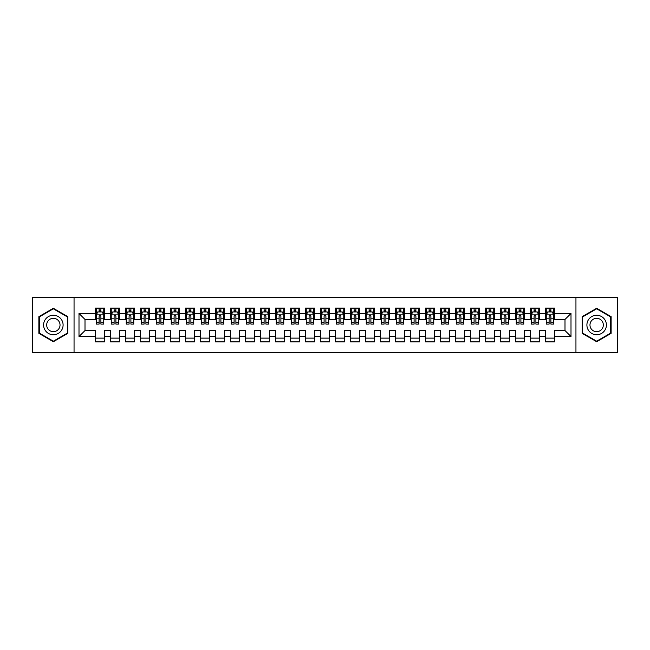 <?xml version="1.0" encoding="UTF-8"?>
<svg xmlns="http://www.w3.org/2000/svg" width="650" height="650" viewBox="0 0 650 650"><rect width="100%" height="100%" fill="white"/><g stroke="black" fill="none" stroke-linecap="round" stroke-linejoin="round"><path stroke-width="0.97" d="M575.949 352.747L617.5 352.747L617.5 297.253L575.949 297.253L575.949 352.747L74.051 352.747L74.051 297.253L32.5 297.253L32.5 352.747L74.051 352.747M575.949 297.253L74.051 297.253M78.999 336.554L78.999 313.446L95.501 313.446L95.501 319.451L85.004 319.451L85.004 330.549L78.999 336.554L95.501 336.554L95.501 341.876L104.504 341.876L104.504 336.554L110.5 336.554L110.5 341.876L119.503 341.876L119.503 336.554L125.499 336.554L125.499 341.876L134.501 341.876L134.501 336.554L140.498 336.554L140.498 341.876L149.5 341.876L149.5 336.554L155.496 336.554L155.496 341.876L164.499 341.876L164.499 336.554L170.503 336.554L170.503 341.876L179.498 341.876L179.498 336.554L185.502 336.554L185.502 341.876L194.496 341.876L194.496 336.554L200.501 336.554L200.501 341.876L209.503 341.876L209.503 336.554L215.499 336.554L215.499 341.876L224.502 341.876L224.502 336.554L230.498 336.554L230.498 341.876L239.501 341.876L239.501 336.554L245.497 336.554L245.497 341.876L254.499 341.876L254.499 336.554L260.504 336.554L260.504 341.876L269.498 341.876L269.498 336.554L275.502 336.554L275.502 341.876L284.497 341.876L284.497 336.554L290.501 336.554L290.501 341.876L299.504 341.876L299.504 336.554L305.5 336.554L305.5 341.876L314.502 341.876L314.502 336.554L320.499 336.554L320.499 341.876L329.501 341.876L329.501 336.554L335.498 336.554L335.498 341.876L344.5 341.876L344.5 336.554L350.496 336.554L350.496 341.876L359.499 341.876L359.499 336.554L365.503 336.554L365.503 341.876L374.498 341.876L374.498 336.554L380.502 336.554L380.502 341.876L389.496 341.876L389.496 336.554L395.501 336.554L395.501 341.876L404.503 341.876L404.503 336.554L410.499 336.554L410.499 341.876L419.502 341.876L419.502 336.554L425.498 336.554L425.498 341.876L434.501 341.876L434.501 336.554L440.497 336.554L440.497 341.876L449.499 341.876L449.499 336.554L455.504 336.554L455.504 341.876L464.498 341.876L464.498 336.554L470.503 336.554L470.503 341.876L479.497 341.876L479.497 336.554L485.501 336.554L485.501 341.876L494.504 341.876L494.504 336.554L500.5 336.554L500.5 341.876L509.503 341.876L509.503 336.554L515.499 336.554L515.499 341.876L524.501 341.876L524.501 336.554L530.497 336.554L530.497 341.876L539.5 341.876L539.5 336.554L545.496 336.554L545.496 341.876L554.499 341.876L554.499 330.549L564.996 330.549L564.996 319.451L554.499 319.451L554.499 313.446L571.001 313.446L571.001 336.554L554.499 336.554M554.499 313.446L554.499 308.124L545.496 308.124L545.496 313.446L539.5 313.446L539.5 308.124L530.497 308.124L530.497 313.446L524.501 313.446L524.501 308.124L515.499 308.124L515.499 313.446L509.503 313.446L509.503 308.124L500.5 308.124L500.5 313.446L494.504 313.446L494.504 308.124L485.501 308.124L485.501 313.446L479.497 313.446L479.497 308.124L470.503 308.124L470.503 313.446L464.498 313.446L464.498 308.124L455.504 308.124L455.504 313.446L449.499 313.446L449.499 308.124L440.497 308.124L440.497 313.446L434.501 313.446L434.501 308.124L425.498 308.124L425.498 313.446L419.502 313.446L419.502 308.124L410.499 308.124L410.499 313.446L404.503 313.446L404.503 308.124L395.501 308.124L395.501 313.446L389.496 313.446L389.496 308.124L380.502 308.124L380.502 313.446L374.498 313.446L374.498 308.124L365.503 308.124L365.503 313.446L359.499 313.446L359.499 308.124L350.496 308.124L350.496 313.446L344.5 313.446L344.5 308.124L335.498 308.124L335.498 313.446L329.501 313.446L329.501 308.124L320.499 308.124L320.499 313.446L314.502 313.446L314.502 308.124L305.5 308.124L305.5 313.446L299.504 313.446L299.504 308.124L290.501 308.124L290.501 313.446L284.497 313.446L284.497 308.124L275.502 308.124L275.502 313.446L269.498 313.446L269.498 308.124L260.504 308.124L260.504 313.446L254.499 313.446L254.499 308.124L245.497 308.124L245.497 313.446L239.501 313.446L239.501 308.124L230.498 308.124L230.498 313.446L224.502 313.446L224.502 308.124L215.499 308.124L215.499 313.446L209.503 313.446L209.503 308.124L200.501 308.124L200.501 313.446L194.496 313.446L194.496 308.124L185.502 308.124L185.502 313.446L179.498 313.446L179.498 308.124L170.503 308.124L170.503 313.446L164.499 313.446L164.499 308.124L155.496 308.124L155.496 313.446L149.5 313.446L149.5 308.124L140.498 308.124L140.498 313.446L134.501 313.446L134.501 308.124L125.499 308.124L125.499 313.446L119.503 313.446L119.503 308.124L110.5 308.124L110.5 313.446L104.504 313.446L104.504 308.124L95.501 308.124L95.501 313.446M539.5 336.554L539.5 330.549L545.496 330.549L545.496 336.554M571.001 313.446L564.996 319.451M524.501 336.554L524.501 330.549L530.497 330.549L530.497 336.554M545.496 313.446L545.496 319.451L539.5 319.451L539.5 313.446M509.503 336.554L509.503 330.549L515.499 330.549L515.499 336.554M530.497 313.446L530.497 319.451L524.501 319.451L524.501 313.446M494.504 336.554L494.504 330.549L500.5 330.549L500.5 336.554M515.499 313.446L515.499 319.451L509.503 319.451L509.503 313.446M479.497 336.554L479.497 330.549L485.501 330.549L485.501 336.554M500.5 313.446L500.5 319.451L494.504 319.451L494.504 313.446M464.498 336.554L464.498 330.549L470.503 330.549L470.503 336.554M485.501 313.446L485.501 319.451L479.497 319.451L479.497 313.446M449.499 336.554L449.499 330.549L455.504 330.549L455.504 336.554M470.503 313.446L470.503 319.451L464.498 319.451L464.498 313.446M434.501 336.554L434.501 330.549L440.497 330.549L440.497 336.554M455.504 313.446L455.504 319.451L449.499 319.451L449.499 313.446M419.502 336.554L419.502 330.549L425.498 330.549L425.498 336.554M440.497 313.446L440.497 319.451L434.501 319.451L434.501 313.446M404.503 336.554L404.503 330.549L410.499 330.549L410.499 336.554M425.498 313.446L425.498 319.451L419.502 319.451L419.502 313.446M389.496 336.554L389.496 330.549L395.501 330.549L395.501 336.554M410.499 313.446L410.499 319.451L404.503 319.451L404.503 313.446M374.498 336.554L374.498 330.549L380.502 330.549L380.502 336.554M395.501 313.446L395.501 319.451L389.496 319.451L389.496 313.446M359.499 336.554L359.499 330.549L365.503 330.549L365.503 336.554M380.502 313.446L380.502 319.451L374.498 319.451L374.498 313.446M344.5 336.554L344.5 330.549L350.496 330.549L350.496 336.554M365.503 313.446L365.503 319.451L359.499 319.451L359.499 313.446M329.501 336.554L329.501 330.549L335.498 330.549L335.498 336.554M350.496 313.446L350.496 319.451L344.5 319.451L344.5 313.446M314.502 336.554L314.502 330.549L320.499 330.549L320.499 336.554M335.498 313.446L335.498 319.451L329.501 319.451L329.501 313.446M299.504 336.554L299.504 330.549L305.5 330.549L305.5 336.554M320.499 313.446L320.499 319.451L314.502 319.451L314.502 313.446M284.497 336.554L284.497 330.549L290.501 330.549L290.501 336.554M305.5 313.446L305.5 319.451L299.504 319.451L299.504 313.446M269.498 336.554L269.498 330.549L275.502 330.549L275.502 336.554M290.501 313.446L290.501 319.451L284.497 319.451L284.497 313.446M254.499 336.554L254.499 330.549L260.504 330.549L260.504 336.554M275.502 313.446L275.502 319.451L269.498 319.451L269.498 313.446M239.501 336.554L239.501 330.549L245.497 330.549L245.497 336.554M260.504 313.446L260.504 319.451L254.499 319.451L254.499 313.446M224.502 336.554L224.502 330.549L230.498 330.549L230.498 336.554M245.497 313.446L245.497 319.451L239.501 319.451L239.501 313.446M209.503 336.554L209.503 330.549L215.499 330.549L215.499 336.554M230.498 313.446L230.498 319.451L224.502 319.451L224.502 313.446M194.496 336.554L194.496 330.549L200.501 330.549L200.501 336.554M215.499 313.446L215.499 319.451L209.503 319.451L209.503 313.446M179.498 336.554L179.498 330.549L185.502 330.549L185.502 336.554M200.501 313.446L200.501 319.451L194.496 319.451L194.496 313.446M164.499 336.554L164.499 330.549L170.503 330.549L170.503 336.554M185.502 313.446L185.502 319.451L179.498 319.451L179.498 313.446M149.5 336.554L149.5 330.549L155.496 330.549L155.496 336.554M170.503 313.446L170.503 319.451L164.499 319.451L164.499 313.446M134.501 336.554L134.501 330.549L140.498 330.549L140.498 336.554M155.496 313.446L155.496 319.451L149.5 319.451L149.5 313.446M119.503 336.554L119.503 330.549L125.499 330.549L125.499 336.554M140.498 313.446L140.498 319.451L134.501 319.451L134.501 313.446M104.504 336.554L104.504 330.549L110.5 330.549L110.5 336.554M125.499 313.446L125.499 319.451L119.503 319.451L119.503 313.446M85.004 330.549L95.501 330.549L95.501 336.554M110.5 313.446L110.5 319.451L104.504 319.451L104.504 313.446M545.496 311.878L546.252 311.878M553.751 311.878L554.499 311.878M530.497 311.878L531.253 311.878M538.753 311.878L539.5 311.878M515.499 311.878L516.246 311.878M523.754 311.878L524.501 311.878M500.5 311.878L501.247 311.878M508.747 311.878L509.503 311.878M485.501 311.878L486.249 311.878M493.748 311.878L494.504 311.878M470.503 311.878L471.25 311.878M478.749 311.878L479.497 311.878M455.504 311.878L456.251 311.878M463.751 311.878L464.498 311.878M440.497 311.878L441.253 311.878M448.752 311.878L449.499 311.878M425.498 311.878L426.254 311.878M433.753 311.878L434.501 311.878M410.499 311.878L411.247 311.878M418.746 311.878L419.502 311.878M395.501 311.878L396.248 311.878M403.748 311.878L404.503 311.878M380.502 311.878L381.249 311.878M388.749 311.878L389.496 311.878M365.503 311.878L366.251 311.878M373.75 311.878L374.498 311.878M350.496 311.878L351.252 311.878M358.751 311.878L359.499 311.878M335.498 311.878L336.253 311.878M343.752 311.878L344.5 311.878M320.499 311.878L321.246 311.878M328.754 311.878L329.501 311.878M305.5 311.878L306.248 311.878M313.747 311.878L314.502 311.878M290.501 311.878L291.249 311.878M298.748 311.878L299.504 311.878M275.502 311.878L276.25 311.878M283.749 311.878L284.497 311.878M260.504 311.878L261.251 311.878M268.751 311.878L269.498 311.878M245.497 311.878L246.252 311.878M253.752 311.878L254.499 311.878M230.498 311.878L231.254 311.878M238.753 311.878L239.501 311.878M215.499 311.878L216.247 311.878M223.746 311.878L224.502 311.878M200.501 311.878L201.248 311.878M208.748 311.878L209.503 311.878M185.502 311.878L186.249 311.878M193.749 311.878L194.496 311.878M170.503 311.878L171.251 311.878M178.75 311.878L179.498 311.878M155.496 311.878L156.252 311.878M163.751 311.878L164.499 311.878M140.498 311.878L141.253 311.878M148.752 311.878L149.5 311.878M125.499 311.878L126.246 311.878M133.754 311.878L134.501 311.878M110.5 311.878L111.247 311.878M118.747 311.878L119.503 311.878M95.501 311.878L96.249 311.878M103.748 311.878L104.504 311.878M95.501 338.122L104.504 338.122M110.5 338.122L119.503 338.122M125.499 338.122L134.501 338.122M140.498 338.122L149.5 338.122M155.496 338.122L164.499 338.122M170.503 338.122L179.498 338.122M185.502 338.122L194.496 338.122M200.501 338.122L209.503 338.122M215.499 338.122L224.502 338.122M230.498 338.122L239.501 338.122M245.497 338.122L254.499 338.122M260.504 338.122L269.498 338.122M275.502 338.122L284.497 338.122M290.501 338.122L299.504 338.122M305.5 338.122L314.502 338.122M320.499 338.122L329.501 338.122M335.498 338.122L344.5 338.122M350.496 338.122L359.499 338.122M365.503 338.122L374.498 338.122M380.502 338.122L389.496 338.122M395.501 338.122L404.503 338.122M410.499 338.122L419.502 338.122M425.498 338.122L434.501 338.122M440.497 338.122L449.499 338.122M455.504 338.122L464.498 338.122M470.503 338.122L479.497 338.122M485.501 338.122L494.504 338.122M500.5 338.122L509.503 338.122M515.499 338.122L524.501 338.122M530.497 338.122L539.5 338.122M545.496 338.122L554.499 338.122M78.999 313.446L85.004 319.451M564.996 330.549L571.001 336.554M67.828 316.639L53.349 308.287L38.878 316.639L38.878 333.361L53.349 341.713L67.828 333.361L67.828 316.639M582.173 316.639L582.173 333.361L596.651 341.713L611.122 333.361L611.122 316.639L596.651 308.287L582.173 316.639M100.896 310.074L99.101 310.074M103.748 322.221L100.896 322.221L100.896 324.098L103.748 324.098L103.748 314.949L102.253 311.951L97.752 311.951L96.249 314.949L96.249 324.098L99.101 324.098L99.101 322.221L96.249 322.221M96.249 314.949L96.249 308.124M103.748 314.949L103.748 308.124M99.101 311.951L99.101 308.124M100.896 308.124L100.896 311.951M100.896 322.221L100.896 316.079C100.303 314.917 99.702 314.917 99.101 316.079L99.101 322.221M100.896 311.878L99.101 311.878M115.903 310.074L114.099 310.074M118.747 322.221L115.903 322.221L115.903 324.098L118.747 324.098L118.747 314.949L117.252 311.951L112.751 311.951L111.247 314.949L111.247 324.098L114.099 324.098L114.099 322.221L111.247 322.221M111.247 314.949L111.247 308.124M118.747 314.949L118.747 308.124M114.099 311.951L114.099 308.124M115.903 308.124L115.903 311.951M115.903 322.221L115.903 316.079C115.302 314.917 114.701 314.917 114.099 316.079L114.099 322.221M115.903 311.878L114.099 311.878M130.902 310.074L129.098 310.074M133.754 322.221L130.902 322.221L130.902 324.098L133.754 324.098L133.754 314.949L132.251 311.951L127.749 311.951L126.246 314.949L126.246 324.098L129.098 324.098L129.098 322.221L126.246 322.221M126.246 314.949L126.246 308.124M133.754 314.949L133.754 308.124M129.098 311.951L129.098 308.124M130.902 308.124L130.902 311.951M130.902 322.221L130.902 316.079C130.301 314.917 129.699 314.917 129.098 316.079L129.098 322.221M130.902 311.878L129.098 311.878M61.791 320.125A9.75 9.75 0 0 0 48.474 316.558A9.75 9.75 0 0 0 44.907 329.875A9.75 9.75 0 0 0 58.224 333.442A9.75 9.75 0 0 0 61.791 320.125M59.134 321.661A6.679 6.679 0 0 0 50.009 319.223A6.679 6.679 0 0 0 47.572 328.339A6.679 6.679 0 0 0 56.688 330.777A6.679 6.679 0 0 0 59.134 321.661M53.349 341.193L39.325 333.101L39.325 316.899L53.349 308.807L67.373 316.899L67.373 333.101L53.349 341.193M605.093 320.125A9.75 9.75 0 0 0 591.776 316.558A9.75 9.75 0 0 0 588.209 329.875A9.75 9.75 0 0 0 601.526 333.442A9.75 9.75 0 0 0 605.093 320.125M602.428 321.661A6.679 6.679 0 0 0 593.312 319.223A6.679 6.679 0 0 0 590.866 328.339A6.679 6.679 0 0 0 599.991 330.777A6.679 6.679 0 0 0 602.428 321.661M596.651 341.193L582.628 333.101L582.628 316.899L596.651 308.807L610.675 316.899L610.675 333.101L596.651 341.193M145.901 310.074L144.097 310.074M148.752 322.221L145.901 322.221L145.901 324.098L148.752 324.098L148.752 314.949L147.249 311.951L142.748 311.951L141.253 314.949L141.253 324.098L144.097 324.098L144.097 322.221L141.253 322.221M141.253 314.949L141.253 308.124M148.752 314.949L148.752 308.124M144.097 311.951L144.097 308.124M145.901 308.124L145.901 311.951M145.901 322.221L145.901 316.079C145.299 314.917 144.698 314.917 144.097 316.079L144.097 322.221M145.901 311.878L144.097 311.878M160.899 310.074L159.104 310.074M163.751 322.221L160.899 322.221L160.899 324.098L163.751 324.098L163.751 314.949L162.248 311.951L157.747 311.951L156.252 314.949L156.252 324.098L159.104 324.098L159.104 322.221L156.252 322.221M156.252 314.949L156.252 308.124M163.751 314.949L163.751 308.124M159.104 311.951L159.104 308.124M160.899 308.124L160.899 311.951M160.899 322.221L160.899 316.079C160.298 314.917 159.697 314.917 159.104 316.079L159.104 322.221M160.899 311.878L159.104 311.878M175.898 310.074L174.102 310.074M178.75 322.221L175.898 322.221L175.898 324.098L178.75 324.098L178.75 314.949L177.247 311.951L172.754 311.951L171.251 314.949L171.251 324.098L174.102 324.098L174.102 322.221L171.251 322.221M171.251 314.949L171.251 308.124M178.75 314.949L178.75 308.124M174.102 311.951L174.102 308.124M175.898 308.124L175.898 311.951M175.898 322.221L175.898 316.079C175.297 314.917 174.704 314.917 174.102 316.079L174.102 322.221M175.898 311.878L174.102 311.878M190.897 310.074L189.101 310.074M193.749 322.221L190.897 322.221L190.897 324.098L193.749 324.098L193.749 314.949L192.254 311.951L187.752 311.951L186.249 314.949L186.249 324.098L189.101 324.098L189.101 322.221L186.249 322.221M186.249 314.949L186.249 308.124M193.749 314.949L193.749 308.124M189.101 311.951L189.101 308.124M190.897 308.124L190.897 311.951M190.897 322.221L190.897 316.079C190.304 314.917 189.702 314.917 189.101 316.079L189.101 322.221M190.897 311.878L189.101 311.878M205.904 310.074L204.1 310.074M208.748 322.221L205.904 322.221L205.904 324.098L208.748 324.098L208.748 314.949L207.252 311.951L202.751 311.951L201.248 314.949L201.248 324.098L204.1 324.098L204.1 322.221L201.248 322.221M201.248 314.949L201.248 308.124M208.748 314.949L208.748 308.124M204.1 311.951L204.1 308.124M205.904 308.124L205.904 311.951M205.904 322.221L205.904 316.079C205.303 314.917 204.701 314.917 204.1 316.079L204.1 322.221M205.904 311.878L204.1 311.878M220.903 310.074L219.099 310.074M223.746 322.221L220.903 322.221L220.903 324.098L223.746 324.098L223.746 314.949L222.251 311.951L217.75 311.951L216.247 314.949L216.247 324.098L219.099 324.098L219.099 322.221L216.247 322.221M216.247 314.949L216.247 308.124M223.746 314.949L223.746 308.124M219.099 311.951L219.099 308.124M220.903 308.124L220.903 311.951M220.903 322.221L220.903 316.079C220.301 314.917 219.7 314.917 219.099 316.079L219.099 322.221M220.903 311.878L219.099 311.878M235.901 310.074L234.097 310.074M238.753 322.221L235.901 322.221L235.901 324.098L238.753 324.098L238.753 314.949L237.25 311.951L232.749 311.951L231.254 314.949L231.254 324.098L234.097 324.098L234.097 322.221L231.254 322.221M231.254 314.949L231.254 308.124M238.753 314.949L238.753 308.124M234.097 311.951L234.097 308.124M235.901 308.124L235.901 311.951M235.901 322.221L235.901 316.079C235.3 314.917 234.699 314.917 234.097 316.079L234.097 322.221M235.901 311.878L234.097 311.878M250.9 310.074L249.096 310.074M253.752 322.221L250.9 322.221L250.9 324.098L253.752 324.098L253.752 314.949L252.249 311.951L247.748 311.951L246.252 314.949L246.252 324.098L249.096 324.098L249.096 322.221L246.252 322.221M246.252 314.949L246.252 308.124M253.752 314.949L253.752 308.124M249.096 311.951L249.096 308.124M250.9 308.124L250.9 311.951M250.9 322.221L250.9 316.079C250.299 314.917 249.697 314.917 249.096 316.079L249.096 322.221M250.9 311.878L249.096 311.878M265.899 310.074L264.103 310.074M268.751 322.221L265.899 322.221L265.899 324.098L268.751 324.098L268.751 314.949L267.248 311.951L262.746 311.951L261.251 314.949L261.251 324.098L264.103 324.098L264.103 322.221L261.251 322.221M261.251 314.949L261.251 308.124M268.751 314.949L268.751 308.124M264.103 311.951L264.103 308.124M265.899 308.124L265.899 311.951M265.899 322.221L265.899 316.079C265.298 314.917 264.704 314.917 264.103 316.079L264.103 322.221M265.899 311.878L264.103 311.878M280.898 310.074L279.102 310.074M283.749 322.221L280.898 322.221L280.898 324.098L283.749 324.098L283.749 314.949L282.246 311.951L277.753 311.951L276.25 314.949L276.25 324.098L279.102 324.098L279.102 322.221L276.25 322.221M276.25 314.949L276.25 308.124M283.749 314.949L283.749 308.124M279.102 311.951L279.102 308.124M280.898 308.124L280.898 311.951M280.898 322.221L280.898 316.079C280.304 314.917 279.703 314.917 279.102 316.079L279.102 322.221M280.898 311.878L279.102 311.878M295.896 310.074L294.101 310.074M298.748 322.221L295.896 322.221L295.896 324.098L298.748 324.098L298.748 314.949L297.253 311.951L292.752 311.951L291.249 314.949L291.249 324.098L294.101 324.098L294.101 322.221L291.249 322.221M291.249 314.949L291.249 308.124M298.748 314.949L298.748 308.124M294.101 311.951L294.101 308.124M295.896 308.124L295.896 311.951M295.896 322.221L295.896 316.079C295.303 314.917 294.702 314.917 294.101 316.079L294.101 322.221M295.896 311.878L294.101 311.878M310.903 310.074L309.099 310.074M313.747 322.221L310.903 322.221L310.903 324.098L313.747 324.098L313.747 314.949L312.252 311.951L307.751 311.951L306.248 314.949L306.248 324.098L309.099 324.098L309.099 322.221L306.248 322.221M306.248 314.949L306.248 308.124M313.747 314.949L313.747 308.124M309.099 311.951L309.099 308.124M310.903 308.124L310.903 311.951M310.903 322.221L310.903 316.079C310.302 314.917 309.701 314.917 309.099 316.079L309.099 322.221M310.903 311.878L309.099 311.878M325.902 310.074L324.098 310.074M328.754 322.221L325.902 322.221L325.902 324.098L328.754 324.098L328.754 314.949L327.251 311.951L322.749 311.951L321.246 314.949L321.246 324.098L324.098 324.098L324.098 322.221L321.246 322.221M321.246 314.949L321.246 308.124M328.754 314.949L328.754 308.124M324.098 311.951L324.098 308.124M325.902 308.124L325.902 311.951M325.902 322.221L325.902 316.079C325.301 314.917 324.699 314.917 324.098 316.079L324.098 322.221M325.902 311.878L324.098 311.878M340.901 310.074L339.097 310.074M343.752 322.221L340.901 322.221L340.901 324.098L343.752 324.098L343.752 314.949L342.249 311.951L337.748 311.951L336.253 314.949L336.253 324.098L339.097 324.098L339.097 322.221L336.253 322.221M336.253 314.949L336.253 308.124M343.752 314.949L343.752 308.124M339.097 311.951L339.097 308.124M340.901 308.124L340.901 311.951M340.901 322.221L340.901 316.079C340.299 314.917 339.698 314.917 339.097 316.079L339.097 322.221M340.901 311.878L339.097 311.878M355.899 310.074L354.104 310.074M358.751 322.221L355.899 322.221L355.899 324.098L358.751 324.098L358.751 314.949L357.248 311.951L352.747 311.951L351.252 314.949L351.252 324.098L354.104 324.098L354.104 322.221L351.252 322.221M351.252 314.949L351.252 308.124M358.751 314.949L358.751 308.124M354.104 311.951L354.104 308.124M355.899 308.124L355.899 311.951M355.899 322.221L355.899 316.079C355.298 314.917 354.697 314.917 354.104 316.079L354.104 322.221M355.899 311.878L354.104 311.878M370.898 310.074L369.102 310.074M373.75 322.221L370.898 322.221L370.898 324.098L373.75 324.098L373.75 314.949L372.247 311.951L367.754 311.951L366.251 314.949L366.251 324.098L369.102 324.098L369.102 322.221L366.251 322.221M366.251 314.949L366.251 308.124M373.75 314.949L373.75 308.124M369.102 311.951L369.102 308.124M370.898 308.124L370.898 311.951M370.898 322.221L370.898 316.079C370.297 314.917 369.704 314.917 369.102 316.079L369.102 322.221M370.898 311.878L369.102 311.878M385.897 310.074L384.101 310.074M388.749 322.221L385.897 322.221L385.897 324.098L388.749 324.098L388.749 314.949L387.254 311.951L382.752 311.951L381.249 314.949L381.249 324.098L384.101 324.098L384.101 322.221L381.249 322.221M381.249 314.949L381.249 308.124M388.749 314.949L388.749 308.124M384.101 311.951L384.101 308.124M385.897 308.124L385.897 311.951M385.897 322.221L385.897 316.079C385.304 314.917 384.702 314.917 384.101 316.079L384.101 322.221M385.897 311.878L384.101 311.878M400.904 310.074L399.1 310.074M403.748 322.221L400.904 322.221L400.904 324.098L403.748 324.098L403.748 314.949L402.252 311.951L397.751 311.951L396.248 314.949L396.248 324.098L399.1 324.098L399.1 322.221L396.248 322.221M396.248 314.949L396.248 308.124M403.748 314.949L403.748 308.124M399.1 311.951L399.1 308.124M400.904 308.124L400.904 311.951M400.904 322.221L400.904 316.079C400.303 314.917 399.701 314.917 399.1 316.079L399.1 322.221M400.904 311.878L399.1 311.878M415.902 310.074L414.099 310.074M418.746 322.221L415.902 322.221L415.902 324.098L418.746 324.098L418.746 314.949L417.251 311.951L412.75 311.951L411.247 314.949L411.247 324.098L414.099 324.098L414.099 322.221L411.247 322.221M411.247 314.949L411.247 308.124M418.746 314.949L418.746 308.124M414.099 311.951L414.099 308.124M415.902 308.124L415.902 311.951M415.902 322.221L415.902 316.079C415.301 314.917 414.7 314.917 414.099 316.079L414.099 322.221M415.902 311.878L414.099 311.878M430.901 310.074L429.098 310.074M433.753 322.221L430.901 322.221L430.901 324.098L433.753 324.098L433.753 314.949L432.25 311.951L427.749 311.951L426.254 314.949L426.254 324.098L429.098 324.098L429.098 322.221L426.254 322.221M426.254 314.949L426.254 308.124M433.753 314.949L433.753 308.124M429.098 311.951L429.098 308.124M430.901 308.124L430.901 311.951M430.901 322.221L430.901 316.079C430.3 314.917 429.699 314.917 429.098 316.079L429.098 322.221M430.901 311.878L429.098 311.878M445.9 310.074L444.096 310.074M448.752 322.221L445.9 322.221L445.9 324.098L448.752 324.098L448.752 314.949L447.249 311.951L442.747 311.951L441.253 314.949L441.253 324.098L444.096 324.098L444.096 322.221L441.253 322.221M441.253 314.949L441.253 308.124M448.752 314.949L448.752 308.124M444.096 311.951L444.096 308.124M445.9 308.124L445.9 311.951M445.9 322.221L445.9 316.079C445.299 314.917 444.698 314.917 444.096 316.079L444.096 322.221M445.9 311.878L444.096 311.878M460.899 310.074L459.103 310.074M463.751 322.221L460.899 322.221L460.899 324.098L463.751 324.098L463.751 314.949L462.247 311.951L457.746 311.951L456.251 314.949L456.251 324.098L459.103 324.098L459.103 322.221L456.251 322.221M456.251 314.949L456.251 308.124M463.751 314.949L463.751 308.124M459.103 311.951L459.103 308.124M460.899 308.124L460.899 311.951M460.899 322.221L460.899 316.079C460.298 314.917 459.704 314.917 459.103 316.079L459.103 322.221M460.899 311.878L459.103 311.878M475.898 310.074L474.102 310.074M478.749 322.221L475.898 322.221L475.898 324.098L478.749 324.098L478.749 314.949L477.246 311.951L472.753 311.951L471.25 314.949L471.25 324.098L474.102 324.098L474.102 322.221L471.25 322.221M471.25 314.949L471.25 308.124M478.749 314.949L478.749 308.124M474.102 311.951L474.102 308.124M475.898 308.124L475.898 311.951M475.898 322.221L475.898 316.079C475.304 314.917 474.703 314.917 474.102 316.079L474.102 322.221M475.898 311.878L474.102 311.878M490.896 310.074L489.101 310.074M493.748 322.221L490.896 322.221L490.896 324.098L493.748 324.098L493.748 314.949L492.253 311.951L487.752 311.951L486.249 314.949L486.249 324.098L489.101 324.098L489.101 322.221L486.249 322.221M486.249 314.949L486.249 308.124M493.748 314.949L493.748 308.124M489.101 311.951L489.101 308.124M490.896 308.124L490.896 311.951M490.896 322.221L490.896 316.079C490.303 314.917 489.702 314.917 489.101 316.079L489.101 322.221M490.896 311.878L489.101 311.878M505.903 310.074L504.099 310.074M508.747 322.221L505.903 322.221L505.903 324.098L508.747 324.098L508.747 314.949L507.252 311.951L502.751 311.951L501.247 314.949L501.247 324.098L504.099 324.098L504.099 322.221L501.247 322.221M501.247 314.949L501.247 308.124M508.747 314.949L508.747 308.124M504.099 311.951L504.099 308.124M505.903 308.124L505.903 311.951M505.903 322.221L505.903 316.079C505.302 314.917 504.701 314.917 504.099 316.079L504.099 322.221M505.903 311.878L504.099 311.878M520.902 310.074L519.098 310.074M523.754 322.221L520.902 322.221L520.902 324.098L523.754 324.098L523.754 314.949L522.251 311.951L517.749 311.951L516.246 314.949L516.246 324.098L519.098 324.098L519.098 322.221L516.246 322.221M516.246 314.949L516.246 308.124M523.754 314.949L523.754 308.124M519.098 311.951L519.098 308.124M520.902 308.124L520.902 311.951M520.902 322.221L520.902 316.079C520.301 314.917 519.699 314.917 519.098 316.079L519.098 322.221M520.902 311.878L519.098 311.878M535.901 310.074L534.097 310.074M538.753 322.221L535.901 322.221L535.901 324.098L538.753 324.098L538.753 314.949L537.249 311.951L532.748 311.951L531.253 314.949L531.253 324.098L534.097 324.098L534.097 322.221L531.253 322.221M531.253 314.949L531.253 308.124M538.753 314.949L538.753 308.124M534.097 311.951L534.097 308.124M535.901 308.124L535.901 311.951M535.901 322.221L535.901 316.079C535.299 314.917 534.698 314.917 534.097 316.079L534.097 322.221M535.901 311.878L534.097 311.878M550.899 310.074L549.104 310.074M553.751 322.221L550.899 322.221L550.899 324.098L553.751 324.098L553.751 314.949L552.248 311.951L547.747 311.951L546.252 314.949L546.252 324.098L549.104 324.098L549.104 322.221L546.252 322.221M546.252 314.949L546.252 308.124M553.751 314.949L553.751 308.124M549.104 311.951L549.104 308.124M550.899 308.124L550.899 311.951M550.899 322.221L550.899 316.079C550.298 314.917 549.697 314.917 549.104 316.079L549.104 322.221M550.899 311.878L549.104 311.878M103.716 314.876L96.289 314.876M96.249 312.13L97.663 312.13M102.343 312.13L103.748 312.13M99.101 318.199L96.249 318.199M103.748 318.199L100.896 318.199M100.896 311.033L99.101 311.033M118.714 314.876L111.288 314.876M111.247 312.13L112.661 312.13M117.341 312.13L118.747 312.13M114.099 318.199L111.247 318.199M118.747 318.199L115.903 318.199M115.903 311.033L114.099 311.033M133.713 314.876L126.287 314.876M126.246 312.13L127.66 312.13M132.34 312.13L133.754 312.13M129.098 318.199L126.246 318.199M133.754 318.199L130.902 318.199M130.902 311.033L129.098 311.033M148.712 314.876L141.286 314.876M141.253 312.13L142.659 312.13M147.339 312.13L148.752 312.13M144.097 318.199L141.253 318.199M148.752 318.199L145.901 318.199M145.901 311.033L144.097 311.033M163.711 314.876L156.284 314.876M156.252 312.13L157.657 312.13M162.338 312.13L163.751 312.13M159.104 318.199L156.252 318.199M163.751 318.199L160.899 318.199M160.899 311.033L159.104 311.033M178.709 314.876L171.291 314.876M171.251 312.13L172.656 312.13M177.336 312.13L178.75 312.13M174.102 318.199L171.251 318.199M178.75 318.199L175.898 318.199M175.898 311.033L174.102 311.033M193.716 314.876L186.29 314.876M186.249 312.13L187.663 312.13M192.343 312.13L193.749 312.13M189.101 318.199L186.249 318.199M193.749 318.199L190.897 318.199M190.897 311.033L189.101 311.033M208.715 314.876L201.289 314.876M201.248 312.13L202.662 312.13M207.342 312.13L208.748 312.13M204.1 318.199L201.248 318.199M208.748 318.199L205.904 318.199M205.904 311.033L204.1 311.033M223.714 314.876L216.287 314.876M216.247 312.13L217.661 312.13M222.341 312.13L223.746 312.13M219.099 318.199L216.247 318.199M223.746 318.199L220.903 318.199M220.903 311.033L219.099 311.033M238.713 314.876L231.286 314.876M231.254 312.13L232.659 312.13M237.339 312.13L238.753 312.13M234.097 318.199L231.254 318.199M238.753 318.199L235.901 318.199M235.901 311.033L234.097 311.033M253.711 314.876L246.285 314.876M246.252 312.13L247.658 312.13M252.338 312.13L253.752 312.13M249.096 318.199L246.252 318.199M253.752 318.199L250.9 318.199M250.9 311.033L249.096 311.033M268.71 314.876L261.284 314.876M261.251 312.13L262.657 312.13M267.337 312.13L268.751 312.13M264.103 318.199L261.251 318.199M268.751 318.199L265.899 318.199M265.899 311.033L264.103 311.033M283.709 314.876L276.291 314.876M276.25 312.13L277.664 312.13M282.344 312.13L283.749 312.13M279.102 318.199L276.25 318.199M283.749 318.199L280.898 318.199M280.898 311.033L279.102 311.033M298.716 314.876L291.289 314.876M291.249 312.13L292.662 312.13M297.342 312.13L298.748 312.13M294.101 318.199L291.249 318.199M298.748 318.199L295.896 318.199M295.896 311.033L294.101 311.033M313.714 314.876L306.288 314.876M306.248 312.13L307.661 312.13M312.341 312.13L313.747 312.13M309.099 318.199L306.248 318.199M313.747 318.199L310.903 318.199M310.903 311.033L309.099 311.033M328.713 314.876L321.287 314.876M321.246 312.13L322.66 312.13M327.34 312.13L328.754 312.13M324.098 318.199L321.246 318.199M328.754 318.199L325.902 318.199M325.902 311.033L324.098 311.033M343.712 314.876L336.286 314.876M336.253 312.13L337.659 312.13M342.339 312.13L343.752 312.13M339.097 318.199L336.253 318.199M343.752 318.199L340.901 318.199M340.901 311.033L339.097 311.033M358.711 314.876L351.284 314.876M351.252 312.13L352.658 312.13M357.338 312.13L358.751 312.13M354.104 318.199L351.252 318.199M358.751 318.199L355.899 318.199M355.899 311.033L354.104 311.033M373.709 314.876L366.291 314.876M366.251 312.13L367.656 312.13M372.336 312.13L373.75 312.13M369.102 318.199L366.251 318.199M373.75 318.199L370.898 318.199M370.898 311.033L369.102 311.033M388.716 314.876L381.29 314.876M381.249 312.13L382.663 312.13M387.343 312.13L388.749 312.13M384.101 318.199L381.249 318.199M388.749 318.199L385.897 318.199M385.897 311.033L384.101 311.033M403.715 314.876L396.289 314.876M396.248 312.13L397.662 312.13M402.342 312.13L403.748 312.13M399.1 318.199L396.248 318.199M403.748 318.199L400.904 318.199M400.904 311.033L399.1 311.033M418.714 314.876L411.287 314.876M411.247 312.13L412.661 312.13M417.341 312.13L418.746 312.13M414.099 318.199L411.247 318.199M418.746 318.199L415.902 318.199M415.902 311.033L414.099 311.033M433.712 314.876L426.286 314.876M426.254 312.13L427.659 312.13M432.339 312.13L433.753 312.13M429.098 318.199L426.254 318.199M433.753 318.199L430.901 318.199M430.901 311.033L429.098 311.033M448.711 314.876L441.285 314.876M441.253 312.13L442.658 312.13M447.338 312.13L448.752 312.13M444.096 318.199L441.253 318.199M448.752 318.199L445.9 318.199M445.9 311.033L444.096 311.033M463.71 314.876L456.284 314.876M456.251 312.13L457.657 312.13M462.337 312.13L463.751 312.13M459.103 318.199L456.251 318.199M463.751 318.199L460.899 318.199M460.899 311.033L459.103 311.033M478.709 314.876L471.291 314.876M471.25 312.13L472.664 312.13M477.344 312.13L478.749 312.13M474.102 318.199L471.25 318.199M478.749 318.199L475.898 318.199M475.898 311.033L474.102 311.033M493.716 314.876L486.289 314.876M486.249 312.13L487.663 312.13M492.343 312.13L493.748 312.13M489.101 318.199L486.249 318.199M493.748 318.199L490.896 318.199M490.896 311.033L489.101 311.033M508.714 314.876L501.288 314.876M501.247 312.13L502.661 312.13M507.341 312.13L508.747 312.13M504.099 318.199L501.247 318.199M508.747 318.199L505.903 318.199M505.903 311.033L504.099 311.033M523.713 314.876L516.287 314.876M516.246 312.13L517.66 312.13M522.34 312.13L523.754 312.13M519.098 318.199L516.246 318.199M523.754 318.199L520.902 318.199M520.902 311.033L519.098 311.033M538.712 314.876L531.286 314.876M531.253 312.13L532.659 312.13M537.339 312.13L538.753 312.13M534.097 318.199L531.253 318.199M538.753 318.199L535.901 318.199M535.901 311.033L534.097 311.033M553.711 314.876L546.284 314.876M546.252 312.13L547.658 312.13M552.337 312.13L553.751 312.13M549.104 318.199L546.252 318.199M553.751 318.199L550.899 318.199M550.899 311.033L549.104 311.033"/></g></svg>
